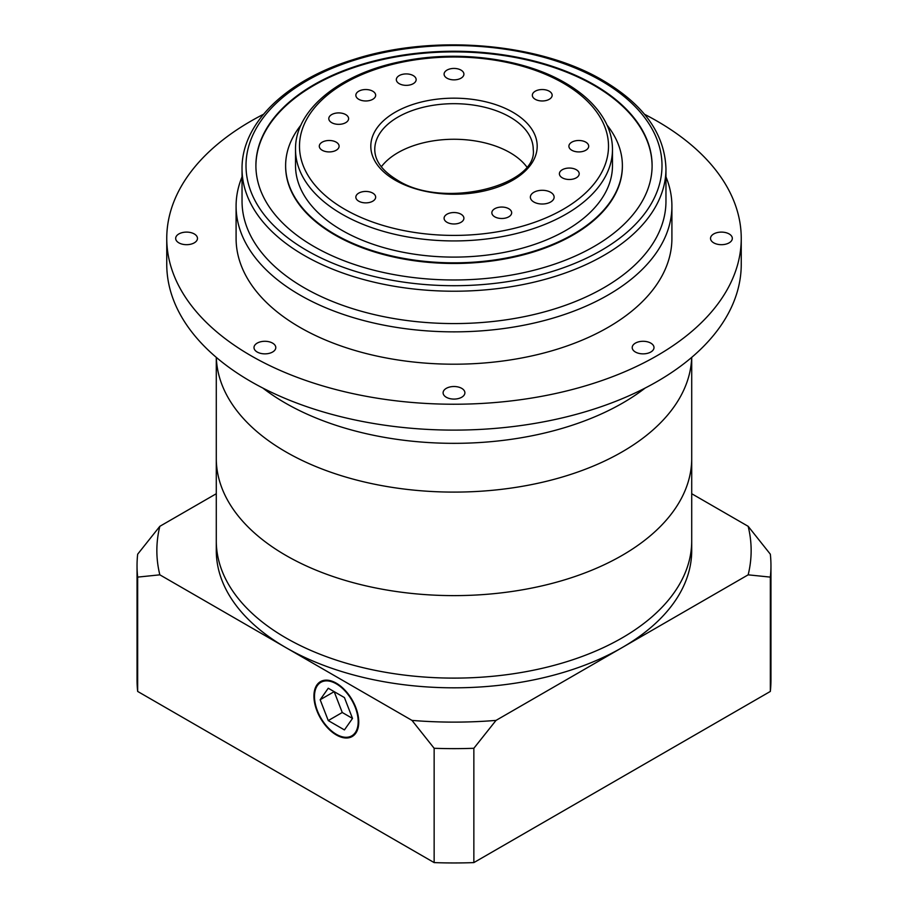 <?xml version="1.0" encoding="UTF-8"?>
<svg xmlns="http://www.w3.org/2000/svg" width="908" height="908" viewBox="0 0 908 908"><rect width="100%" height="100%" fill="white"/><g stroke="black" fill="none" stroke-linecap="round" stroke-linejoin="round"><path stroke-width="1.36" d="M216.286 357.366L216.286 458.37A237.714 137.244 0 0 0 285.906 555.424A237.714 137.244 0 0 0 544.97 585.172A237.714 137.244 0 0 0 691.714 458.37L691.714 550.566A237.714 137.244 0 0 1 622.094 647.62L496.018 720.396L473.851 748.283A316.96 182.996 180 0 1 434.149 748.283L411.982 720.396L285.906 647.62A237.714 137.244 0 0 0 622.094 647.62L748.158 574.832A297.143 171.555 0 0 0 748.158 526.311L770.336 554.198A316.96 182.996 180 0 1 770.96 565.65A316.96 182.996 180 0 1 770.336 577.113L748.158 574.832M285.906 637.915A237.714 137.244 0 0 0 544.97 667.664A237.714 137.244 0 0 0 691.714 540.862A237.714 137.244 0 0 1 544.97 667.664A237.714 137.244 0 0 1 285.906 637.915A237.714 137.244 0 0 1 216.286 540.862A237.714 137.244 0 0 0 285.906 637.915M285.906 451.9A237.714 137.244 0 0 0 542.927 482.137A237.714 137.244 0 0 0 691.68 357.4A237.714 137.244 0 0 1 542.927 482.137A237.714 137.244 0 0 1 285.906 451.9A237.714 137.244 0 0 1 216.32 357.4A237.714 137.244 0 0 0 285.906 451.9M770.96 565.65L770.96 679.967A316.96 182.996 180 0 1 770.336 691.431L473.851 862.6A316.96 182.996 180 0 1 434.149 862.6L137.664 691.431L137.664 577.113A316.96 182.996 180 0 1 137.04 565.65A316.96 182.996 180 0 1 137.664 554.198L159.842 526.311A297.143 171.555 0 0 0 159.842 574.832L285.906 647.62A237.714 137.244 0 0 1 216.286 550.566L216.286 458.37A237.714 137.244 0 0 0 285.906 555.424A237.714 137.244 0 0 0 544.97 585.172A237.714 137.244 0 0 0 691.714 458.37L691.714 357.366M358.183 721.69A30.906 17.842 -120 0 0 344.7 690.591A30.906 17.842 -120 0 0 320.887 682.317A30.906 17.842 -120 0 0 314.486 696.459A30.906 17.842 -120 0 0 327.97 727.558A30.906 17.842 -120 0 0 351.793 735.843A30.906 17.842 -120 0 0 358.183 721.69M313.93 696.141A31.701 18.296 -120 0 0 327.754 728.034A31.701 18.296 -120 0 0 352.179 736.524A31.701 18.296 -120 0 0 358.751 722.019A31.701 18.296 -120 0 0 344.915 690.125A31.701 18.296 -120 0 0 320.49 681.624A31.701 18.296 -120 0 0 313.93 696.141M137.664 691.431A316.96 182.996 180 0 1 137.04 679.967L137.04 565.65M159.842 526.311L216.286 493.725M691.714 493.725L748.158 526.311M770.336 691.431L770.336 577.113M473.851 862.6L473.851 748.283M434.149 862.6L434.149 748.283M159.842 574.832L137.664 577.113M411.982 720.396A297.143 171.555 0 0 0 496.018 720.396M344.427 729.918L352.508 718.421L344.427 697.571L328.253 688.23L320.161 699.739L328.253 720.589L344.427 729.918M320.161 699.739L334.167 691.658L342.259 712.496L352.508 718.421M342.259 712.496L328.253 720.589M262.821 388.045A238.702 137.812 0 0 0 285.203 402.97A238.702 137.812 0 0 0 645.179 388.045M550.657 192.303A11.883 6.867 0 0 0 537.695 190.816A11.883 6.867 0 0 0 530.363 197.149A11.883 6.867 0 0 0 533.847 202.007A11.883 6.867 0 0 0 546.798 203.494A11.883 6.867 0 0 0 554.13 197.149A11.883 6.867 0 0 0 550.657 192.303M372.757 193.109A9.909 5.72 0 0 0 361.963 191.872A9.909 5.72 0 0 0 355.845 197.149A9.909 5.72 0 0 0 358.751 201.19A9.909 5.72 0 0 0 369.545 202.439A9.909 5.72 0 0 0 375.662 197.149A9.909 5.72 0 0 0 372.757 193.109M336.198 142.159A9.909 5.72 0 0 0 325.404 140.922A9.909 5.72 0 0 0 319.298 146.199A9.909 5.72 0 0 0 322.192 150.251A9.909 5.72 0 0 0 332.986 151.488A9.909 5.72 0 0 0 339.104 146.199A9.909 5.72 0 0 0 336.198 142.159M345.698 114.59A9.909 5.72 0 0 0 334.904 113.341A9.909 5.72 0 0 0 328.798 118.63A9.909 5.72 0 0 0 331.692 122.671A9.909 5.72 0 0 0 342.486 123.908A9.909 5.72 0 0 0 348.604 118.63A9.909 5.72 0 0 0 345.698 114.59M372.757 91.209A9.909 5.72 0 0 0 361.963 89.971A9.909 5.72 0 0 0 355.845 95.249A9.909 5.72 0 0 0 358.751 99.301A9.909 5.72 0 0 0 369.545 100.538A9.909 5.72 0 0 0 375.662 95.249A9.909 5.72 0 0 0 372.757 91.209M413.242 75.591A9.909 5.72 0 0 0 402.448 74.354A9.909 5.72 0 0 0 396.331 79.632A9.909 5.72 0 0 0 399.236 83.672A9.909 5.72 0 0 0 410.03 84.921A9.909 5.72 0 0 0 416.148 79.632A9.909 5.72 0 0 0 413.242 75.591M461.003 70.109A9.909 5.72 0 0 0 450.209 68.86A9.909 5.72 0 0 0 444.091 74.15A9.909 5.72 0 0 0 446.997 78.19A9.909 5.72 0 0 0 457.791 79.427A9.909 5.72 0 0 0 463.909 74.15A9.909 5.72 0 0 0 461.003 70.109M549.249 91.209A9.909 5.72 0 0 0 538.455 89.971A9.909 5.72 0 0 0 532.338 95.249A9.909 5.72 0 0 0 535.243 99.301A9.909 5.72 0 0 0 546.037 100.538A9.909 5.72 0 0 0 552.155 95.249A9.909 5.72 0 0 0 549.249 91.209M585.808 142.159A9.909 5.72 0 0 0 575.014 140.922A9.909 5.72 0 0 0 568.896 146.199A9.909 5.72 0 0 0 571.802 150.251A9.909 5.72 0 0 0 582.595 151.488A9.909 5.72 0 0 0 588.702 146.199A9.909 5.72 0 0 0 585.808 142.159M576.308 169.728A9.909 5.72 0 0 0 565.514 168.491A9.909 5.72 0 0 0 559.396 173.78A9.909 5.72 0 0 0 562.302 177.82A9.909 5.72 0 0 0 573.096 179.058A9.909 5.72 0 0 0 579.202 173.78A9.909 5.72 0 0 0 576.308 169.728M508.764 208.727A9.909 5.72 0 0 0 497.97 207.489A9.909 5.72 0 0 0 491.852 212.767A9.909 5.72 0 0 0 494.758 216.819A9.909 5.72 0 0 0 505.552 218.056A9.909 5.72 0 0 0 511.669 212.767A9.909 5.72 0 0 0 508.764 208.727M461.003 214.209A9.909 5.72 0 0 0 450.209 212.971A9.909 5.72 0 0 0 444.091 218.261A9.909 5.72 0 0 0 446.997 222.301A9.909 5.72 0 0 0 457.791 223.538A9.909 5.72 0 0 0 463.909 218.261A9.909 5.72 0 0 0 461.003 214.209M341.941 230.314A158.48 91.492 0 0 0 514.643 250.143A158.48 91.492 0 0 0 612.48 165.608L612.48 149.434A158.48 91.492 180 0 1 514.643 233.969A158.48 91.492 180 0 1 341.941 214.14A158.48 91.492 180 0 1 295.52 149.434L295.52 165.608A158.48 91.492 0 0 0 341.941 230.314M526.685 166.8A79.234 45.752 0 0 0 510.035 152.669A79.234 45.752 0 0 0 381.315 166.8M285.623 165.937A168.377 97.213 0 0 0 285.623 166.255A168.377 97.213 0 0 0 334.939 235.002A168.377 97.213 0 0 0 518.434 256.079A168.377 97.213 0 0 0 622.377 166.255A168.377 97.213 0 0 0 622.377 165.937M301.002 125.02A168.377 97.213 0 0 0 285.623 165.608A168.377 97.213 0 0 0 334.939 234.355A168.377 97.213 0 0 0 518.434 255.432A168.377 97.213 0 0 0 622.377 165.608A168.377 97.213 0 0 0 606.998 125.02M594.07 84.739A198.103 114.374 0 0 0 378.193 59.951A198.103 114.374 0 0 0 255.897 165.608A198.103 114.374 0 0 0 313.93 246.488A198.103 114.374 0 0 0 529.807 271.276A198.103 114.374 0 0 0 652.103 165.608A198.103 114.374 0 0 0 594.07 84.739M652.092 165.937A198.103 114.374 0 0 0 594.07 85.386A198.103 114.374 0 0 0 378.454 60.53A198.103 114.374 0 0 0 255.908 165.937M304.123 287.734A211.961 122.376 0 0 0 535.118 314.259A211.961 122.376 0 0 0 665.961 201.201L665.961 168.843A211.961 122.376 180 0 1 535.118 281.911A211.961 122.376 180 0 1 304.123 255.375A211.961 122.376 180 0 1 242.039 168.843L242.039 201.201A211.961 122.376 0 0 0 304.123 287.734M665.961 176.867A217.909 125.803 180 0 1 671.909 206.048A217.909 125.803 180 0 1 537.388 322.283A217.909 125.803 180 0 1 299.912 295.009A217.909 125.803 180 0 1 236.091 206.048A217.909 125.803 180 0 1 242.039 176.867M729.135 233.946A10.896 6.288 0 0 0 717.263 232.584A10.896 6.288 0 0 0 710.533 238.395A10.896 6.288 0 0 0 713.722 242.845A10.896 6.288 0 0 0 725.606 244.207A10.896 6.288 0 0 0 732.325 238.395A10.896 6.288 0 0 0 729.135 233.946M194.278 233.946A10.896 6.288 0 0 0 182.394 232.584A10.896 6.288 0 0 0 175.675 238.395A10.896 6.288 0 0 0 178.865 242.845A10.896 6.288 0 0 0 190.737 244.207A10.896 6.288 0 0 0 197.467 238.395A10.896 6.288 0 0 0 194.278 233.946M272.604 343.133A10.896 6.288 0 0 0 260.732 341.76A10.896 6.288 0 0 0 254.002 347.571A10.896 6.288 0 0 0 257.191 352.02A10.896 6.288 0 0 0 269.063 353.382A10.896 6.288 0 0 0 275.794 347.571A10.896 6.288 0 0 0 272.604 343.133M461.707 388.352A10.896 6.288 0 0 0 449.835 386.99A10.896 6.288 0 0 0 443.104 392.801A10.896 6.288 0 0 0 446.293 397.25A10.896 6.288 0 0 0 458.165 398.612A10.896 6.288 0 0 0 464.896 392.801A10.896 6.288 0 0 0 461.707 388.352M650.809 343.133A10.896 6.288 0 0 0 638.937 341.76A10.896 6.288 0 0 0 632.206 347.571A10.896 6.288 0 0 0 635.396 352.02A10.896 6.288 0 0 0 647.268 353.382A10.896 6.288 0 0 0 653.998 347.571A10.896 6.288 0 0 0 650.809 343.133M263.49 114.283A287.246 165.835 0 0 0 166.754 238.395A287.246 165.835 0 0 0 250.892 355.664A287.246 165.835 0 0 0 563.925 391.609A287.246 165.835 0 0 0 741.246 238.395A287.246 165.835 0 0 0 657.108 121.139A287.246 165.835 0 0 0 644.51 114.283M166.754 238.395L166.754 264.273A287.246 165.835 0 0 0 250.892 381.542A287.246 165.835 0 0 0 563.925 417.487A287.246 165.835 0 0 0 741.246 264.273L741.246 238.395M236.091 206.048L236.091 238.395A217.909 125.803 0 0 0 299.912 327.357A217.909 125.803 0 0 0 537.388 354.631A217.909 125.803 0 0 0 671.909 238.395L671.909 206.048M344.745 209.283A154.519 89.211 0 0 0 563.255 209.283A154.519 89.211 0 0 0 563.255 83.127A154.519 89.211 0 0 0 344.745 83.127A154.519 89.211 0 0 0 344.745 209.283M512.827 112.24A83.195 48.033 180 0 1 512.827 180.17A83.195 48.033 180 0 1 395.173 180.17A83.195 48.033 180 0 1 395.173 112.24A83.195 48.033 180 0 1 512.827 112.24M533.234 149.434A79.234 45.752 0 0 0 510.035 117.087A79.234 45.752 0 0 0 423.673 107.167A79.234 45.752 0 0 0 374.766 149.434C374.822 160.761 382.279 170.942 397.148 179.977C442.752 209.918 538.319 185.538 533.234 149.434M306.915 250.529A208 120.094 0 0 0 601.085 250.529A208 120.094 0 0 0 601.085 80.698A208 120.094 0 0 0 306.915 80.698A208 120.094 0 0 0 306.915 250.529M324.406 680.285L320.887 682.317M355.312 733.812L351.793 735.843M612.48 149.434C612.457 140.286 610.255 131.376 605.886 122.694C597.941 107.28 584.389 94.023 565.241 82.923C523.417 58.271 457.121 49.69 401.393 61.506C339.83 73.639 294.85 109.766 295.52 149.434M622.377 166.255L622.377 165.608M665.961 168.843C664.883 134.066 643.908 104.624 603.06 80.506C539.363 42.619 432.639 33.766 353.303 59.61C286.338 80.199 241.449 123.238 242.039 168.843M285.623 166.255L285.623 165.608"/></g></svg>
